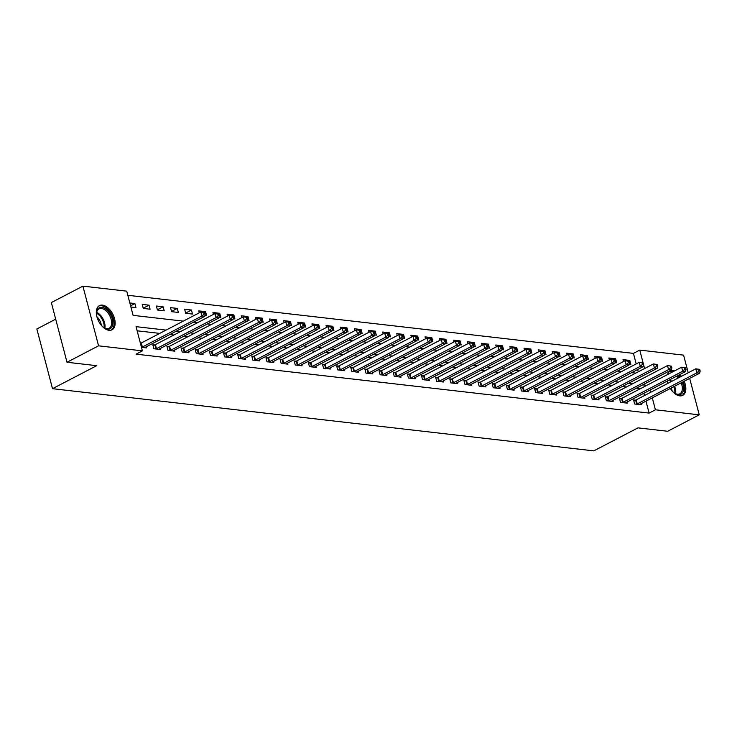 <?xml version="1.0" encoding="UTF-8"?>
<svg xmlns="http://www.w3.org/2000/svg" width="737" height="737" viewBox="0 0 737 737"><rect width="100%" height="100%" fill="white"/><g stroke="black" fill="none" stroke-linecap="round" stroke-linejoin="round"><path stroke-width="1.11" d="M684.203 381.241A13.625 7.904 -117.5 0 1 682.72 395.354A13.625 7.904 -117.5 0 1 679.726 395.852A13.625 7.904 -117.5 0 1 670.311 388.473M667.925 383.341A13.625 7.904 -117.5 0 1 667.326 381.038M667.482 374.58A13.625 7.904 -117.5 0 1 670.136 371.172A13.625 7.904 -117.5 0 1 673.13 370.674A13.625 7.904 -117.5 0 1 674.438 370.96M109.03 330.287A13.625 7.904 -117.5 0 1 97.671 319.038A13.625 7.904 -117.5 0 1 99.431 305.615A13.625 7.904 -117.5 0 1 102.425 305.118A13.625 7.904 -117.5 0 1 113.784 316.357A13.625 7.904 -117.5 0 1 112.024 329.789A13.625 7.904 -117.5 0 1 109.03 330.287M55.699 319.167L36.85 328.988L52.511 388.685L593.801 450.869L637.993 427.865L667.685 431.274L699.247 414.839L655.414 409.8L652.282 397.869M52.511 388.685L96.704 365.681L67.003 362.263L51.341 302.566L82.903 286.131L126.736 291.161L133.093 315.362L183.283 321.129M636.197 363.903L633.433 353.382L127.823 295.297M633.433 353.382L639.753 350.103L683.586 355.133L688.211 372.775M638.27 371.817L637.671 369.523M130.891 306.997L135.94 307.578L134.88 303.543L129.841 302.962M143.291 308.425L150.081 309.199L149.021 305.164L142.232 304.39L143.291 308.425M157.432 310.047L164.222 310.83L163.163 306.795L156.373 306.012L157.432 310.047M171.574 311.668L178.363 312.451L177.304 308.416L170.514 307.642L171.574 311.668M185.715 313.299L192.504 314.073L191.445 310.037L184.655 309.264L185.715 313.299M204.941 315.51L206.646 315.703L205.586 311.668L198.797 310.885L199.294 312.792M219.082 317.131L220.778 317.325L219.727 313.289L212.938 312.516L213.435 314.413M233.224 318.752L234.919 318.946L233.869 314.911L227.079 314.137L227.576 316.044M247.365 320.383L249.06 320.577L248 316.542L241.22 315.758L241.718 317.665M261.506 322.005L263.201 322.198L262.142 318.163L255.361 317.389L255.859 319.287M275.647 323.626L277.342 323.819L276.283 319.784L269.493 319.01L270 320.917M289.788 325.257L291.483 325.45L290.424 321.415L283.634 320.632L284.141 322.539M303.93 326.878L305.625 327.071L304.565 323.036L297.776 322.262L298.282 324.16M318.071 328.499L319.766 328.693L318.706 324.658L311.917 323.884L312.414 325.791M332.212 330.13L333.907 330.323L332.848 326.288L326.058 325.505L326.555 327.412M346.344 331.751L348.048 331.945L346.989 327.91L340.199 327.136L340.697 329.034M360.485 333.373L362.18 333.566L361.13 329.531L354.34 328.757L354.838 330.664M374.626 335.003L376.321 335.197L375.271 331.162L368.482 330.379L368.979 332.286M388.767 336.625L390.463 336.818L389.403 332.783L382.623 332.009L383.12 333.907M402.909 338.246L404.604 338.44L403.544 334.405L396.764 333.631L397.261 335.538M417.05 339.877L418.745 340.07L417.686 336.035L410.896 335.252L411.403 337.159M431.191 341.498L432.886 341.692L431.827 337.657L425.037 336.883L425.544 338.78M445.332 343.12L447.027 343.313L445.968 339.278L439.178 338.504L439.685 340.411M459.473 344.75L461.169 344.944L460.109 340.909L453.319 340.125L453.817 342.032M473.615 346.372L475.31 346.565L474.25 342.53L467.461 341.756L467.958 343.654M487.756 347.993L489.451 348.186L488.391 344.151L481.602 343.378L482.099 345.285M501.888 349.624L503.592 349.817L502.533 345.782L495.743 344.999L496.241 346.906M516.029 351.245L517.724 351.438L516.674 347.403L509.884 346.63L510.382 348.527M530.17 352.866L531.865 353.06L530.806 349.025L524.025 348.251L524.523 350.158M544.311 354.497L546.006 354.69L544.947 350.655L538.167 349.872L538.664 351.779M558.453 356.118L560.148 356.312L559.088 352.277L552.299 351.503L552.805 353.41M572.594 357.74L574.289 357.933L573.229 353.898L566.44 353.124L566.946 355.031M586.735 359.37L588.43 359.564L587.371 355.529L580.581 354.746L581.088 356.653M600.876 360.992L602.571 361.185L601.512 357.15L594.722 356.376L595.229 358.283M615.017 362.613L616.712 362.807L615.653 358.772L608.863 357.998L609.361 359.905M629.158 364.244L630.854 364.437L629.794 360.402L623.005 359.619L623.502 361.526M166.046 330.112L136.05 326.657L142.407 350.867L136.087 354.156L649.104 413.089L645.971 401.149M644.497 395.539L643.898 393.245M640.508 388.629L636.409 388.159M626.367 386.999L622.268 386.529M612.226 385.377L608.126 384.907M598.085 383.756L593.985 383.286M583.944 382.125L579.844 381.655M569.802 380.504L565.703 380.034M555.661 378.882L551.562 378.413M541.529 377.252L537.43 376.782M527.388 375.63L523.288 375.161M513.247 374.009L509.147 373.539M499.106 372.378L495.006 371.909M484.964 370.757L480.865 370.287M470.823 369.136L466.724 368.666M456.682 367.505L452.582 367.035M442.541 365.884L438.441 365.414M428.4 364.262L424.3 363.792M414.258 362.632L410.159 362.162M400.127 361.01L396.027 360.54M385.985 359.389L381.886 358.919M371.844 357.758L367.745 357.288M357.703 356.137L353.603 355.667M343.562 354.515L339.462 354.046M329.421 352.885L325.321 352.415M315.279 351.263L311.18 350.794M301.138 349.642L297.039 349.172M286.997 348.011L282.897 347.542M272.856 346.39L268.756 345.92M258.715 344.769L254.624 344.299M244.583 343.138L240.483 342.668M230.441 341.517L226.342 341.047M216.3 339.895L212.201 339.425M202.159 338.265L198.06 337.795M188.018 336.643L183.918 336.173M173.877 335.022L169.777 334.552M159.736 333.391L137.137 330.802M141.476 347.339L146.525 347.919L146.23 346.814M154.659 344.944L152.817 344.732L153.876 348.758L160.666 349.541L160.371 348.435M168.801 346.565L166.958 346.353L168.018 350.388L174.807 351.162L174.512 350.057M182.942 348.186L181.099 347.975L182.159 352.01L188.948 352.793L188.654 351.687M197.083 349.817L195.241 349.605L196.3 353.631L203.08 354.414L202.795 353.309M211.215 351.438L209.382 351.227L210.441 355.262L217.222 356.035L216.936 354.93M225.356 353.06L223.523 352.848L224.573 356.883L231.363 357.666L231.077 356.561M239.497 354.69L237.664 354.479L238.714 358.504L245.504 359.288L245.218 358.182M253.639 356.312L251.796 356.1L252.855 360.135L259.645 360.909L259.36 359.803M267.78 357.933L265.937 357.721L266.997 361.756L273.786 362.54L273.491 361.434M281.921 359.564L280.078 359.352L281.138 363.378L287.927 364.161L287.633 363.055M296.062 361.185L294.22 360.973L295.279 365.008L302.069 365.782L301.774 364.677M310.203 362.807L308.361 362.595L309.42 366.63L316.21 367.413L315.915 366.307M324.344 364.437L322.502 364.225L323.561 368.251L330.351 369.034L330.056 367.929M338.486 366.059L336.643 365.847L337.703 369.882L344.483 370.656L344.197 369.55M352.618 367.68L350.784 367.468L351.844 371.503L358.624 372.286L358.339 371.181M366.759 369.311L364.926 369.099L365.976 373.125L372.765 373.908L372.48 372.802M380.9 370.932L379.067 370.72L380.117 374.755L386.907 375.529L386.621 374.424M395.041 372.553L393.199 372.342L394.258 376.377L401.048 377.16L400.762 376.054M409.182 374.184L407.34 373.972L408.399 377.998L415.189 378.781L414.894 377.676M423.324 375.806L421.481 375.594L422.541 379.629L429.33 380.403L429.035 379.297M437.465 377.427L435.622 377.215L436.682 381.25L443.471 382.033L443.177 380.928M451.606 379.058L449.763 378.846L450.823 382.872L457.613 383.655L457.318 382.549M465.747 380.679L463.905 380.467L464.964 384.502L471.754 385.276L471.459 384.17M479.888 382.3L478.046 382.088L479.105 386.124L485.886 386.907L485.6 385.801M494.02 383.931L492.187 383.719L493.246 387.745L500.027 388.528L499.741 387.422M508.162 385.552L506.328 385.34L507.388 389.376L514.168 390.149L513.882 389.044M522.303 387.174L520.469 386.962L521.52 390.997L528.309 391.78L528.024 390.674M536.444 388.804L534.601 388.592L535.661 392.618L542.45 393.401L542.165 392.296M550.585 390.426L548.743 390.214L549.802 394.249L556.592 395.023L556.297 393.917M564.726 392.047L562.884 391.835L563.943 395.87L570.733 396.653L570.438 395.548M578.867 393.678L577.025 393.466L578.084 397.492L584.874 398.275L584.579 397.169M593.009 395.299L591.166 395.087L592.226 399.122L599.015 399.896L598.72 398.791M607.15 396.921L605.307 396.709L606.367 400.744L613.156 401.527L612.862 400.421M621.291 398.551L619.448 398.339L620.508 402.365L627.288 403.148L627.003 402.043M635.423 400.173L633.59 399.961L634.649 403.996L641.43 404.77L641.144 403.664M67.003 362.263L98.565 345.828L82.903 286.131M689.685 378.385L699.247 414.839M649.104 413.089L655.414 409.8M142.407 350.867L98.565 345.828M679.827 374.534A13.625 7.904 -117.5 0 1 681.366 376.34M646.819 385.34L642.719 384.871M632.678 383.719L628.578 383.24M618.536 382.088L614.437 381.619M604.395 380.467L600.296 379.997M590.254 378.846L586.164 378.367M576.122 377.215L572.023 376.745M561.981 375.594L557.881 375.124M547.84 373.972L543.74 373.493M533.699 372.342L529.599 371.872M519.557 370.72L515.458 370.25M505.416 369.099L501.317 368.62M491.275 367.468L487.175 366.998M477.134 365.847L473.034 365.377M462.993 364.225L458.893 363.746M448.851 362.595L444.752 362.125M434.719 360.973L430.62 360.504M420.578 359.352L416.479 358.873M406.437 357.721L402.338 357.252M392.296 356.1L388.196 355.63M378.155 354.479L374.055 354M364.014 352.848L359.914 352.378M349.872 351.227L345.773 350.757M335.731 349.605L331.632 349.126M321.59 347.975L317.49 347.505M307.449 346.353L303.349 345.883M293.317 344.732L289.217 344.253M279.176 343.101L275.076 342.631M265.034 341.48L260.935 341.01M250.893 339.858L246.794 339.379M236.752 338.228L232.652 337.758M222.611 336.606L218.511 336.136M208.47 334.985L204.37 334.506M194.328 333.354L190.229 332.884M180.187 331.733L176.088 331.263M650.808 392.25L650.209 389.956M644.58 368.528L643.567 364.64M643.106 362.899L639.753 350.103M193.324 322.29L197.424 322.76M207.465 323.912L211.565 324.381M221.607 325.533L225.706 326.003M235.748 327.164L239.847 327.633M249.889 328.785L253.989 329.255M264.03 330.406L268.121 330.876M278.162 332.037L282.262 332.507M292.303 333.658L296.403 334.128M306.445 335.28L310.544 335.75M320.586 336.91L324.685 337.38M334.727 338.532L338.827 339.002M348.868 340.153L352.968 340.623M363.009 341.784L367.109 342.254M377.151 343.405L381.25 343.875M391.292 345.027L395.391 345.496M405.433 346.657L409.532 347.127M419.565 348.279L423.664 348.748M433.706 349.9L437.806 350.37M447.847 351.531L451.947 352M461.988 353.152L466.088 353.622M476.13 354.773L480.229 355.243M490.271 356.404L494.37 356.874M504.412 358.025L508.512 358.495M518.553 359.647L522.653 360.117M532.694 361.277L536.794 361.747M546.836 362.899L550.935 363.369M560.968 364.52L565.067 364.99M575.109 366.151L579.208 366.621M589.25 367.772L593.349 368.242M603.391 369.394L607.491 369.863M617.532 371.024L621.632 371.494M631.673 372.646L635.773 373.115M130.578 305.791L134.88 303.543M628.375 361.139L629.794 360.402M614.234 359.509L615.653 358.772M600.102 357.887L601.512 357.15M585.961 356.266L587.371 355.529M571.82 354.635L573.229 353.898M557.679 353.014L559.088 352.277M543.538 351.392L544.947 350.655M529.396 349.762L530.806 349.025M515.255 348.14L516.674 347.403M501.114 346.519L502.533 345.782M486.973 344.888L488.391 344.151M472.832 343.267L474.25 342.53M458.7 341.646L460.109 340.909M444.558 340.015L445.968 339.278M430.417 338.394L431.827 337.657M416.276 336.772L417.686 336.035M402.135 335.142L403.544 334.405M387.994 333.52L389.403 332.783M373.852 331.899L375.271 331.162M359.711 330.268L361.13 329.531M345.57 328.647L346.989 327.91M331.429 327.025L332.848 326.288M317.297 325.395L318.706 324.658M303.156 323.773L304.565 323.036M289.015 322.152L290.424 321.415M274.873 320.521L276.283 319.784M260.732 318.9L262.142 318.163M246.591 317.279L248 316.542M232.45 315.648L233.869 314.911M218.309 314.026L219.727 313.289M204.167 312.405L205.586 311.668M185.65 313.059L191.445 310.037M171.509 311.438L177.304 308.416M157.368 309.807L163.163 306.795M143.227 308.186L149.021 305.164M141.578 347.348L141.79 347.274A1.75 0.516 165.3 0 0 142.342 347.035L201.938 316.007L204.766 316.33L145.171 347.357A1.75 0.516 165.3 0 0 144.784 347.615L144.682 347.707M140.426 343.35L140.739 343.239A1.75 0.516 165.3 0 0 141.292 343L200.879 311.972L204.812 312.552L203.688 312.424L204.112 314.036L205.236 314.165L204.812 312.552M204.112 314.036L201.938 316.007L200.879 311.972L203.688 312.424M204.766 316.33L205.236 314.165M155.719 348.97L155.931 348.896A1.75 0.516 165.3 0 0 156.484 348.656L216.079 317.629L218.907 317.951L159.312 348.988A1.75 0.516 165.3 0 0 158.925 349.237L158.823 349.329M153.029 345.515L154.871 344.861A1.75 0.516 165.3 0 0 155.424 344.63L215.02 313.594L218.953 314.174L217.83 314.045L218.253 315.657L219.377 315.786L218.953 314.174M218.253 315.657L216.079 317.629L215.02 313.594L217.83 314.045M218.907 317.951L219.377 315.786M169.86 350.6L170.072 350.517A1.75 0.516 165.3 0 0 170.625 350.287L230.22 319.25L233.049 319.582L173.453 350.609A1.75 0.516 165.3 0 0 173.066 350.867L172.965 350.95M167.161 347.136L169.013 346.491A1.75 0.516 165.3 0 0 169.565 346.252L229.161 315.215L233.095 315.805L231.971 315.676L232.385 317.288L233.518 317.417L233.095 315.805M232.385 317.288L230.22 319.25L229.161 315.215L231.971 315.676M233.049 319.582L233.518 317.417M184.001 352.222L184.213 352.148A1.75 0.516 165.3 0 0 184.766 351.908L244.362 320.881L247.19 321.203L187.594 352.231A1.75 0.516 165.3 0 0 187.207 352.489L187.106 352.581M181.302 348.767L183.154 348.113A1.75 0.516 165.3 0 0 183.706 347.873L243.302 316.846L247.236 317.426L246.103 317.297L246.527 318.909L247.66 319.038L247.236 317.426M246.527 318.909L244.362 320.881L243.302 316.846L246.103 317.297M247.19 321.203L247.66 319.038M198.133 353.843L198.354 353.769A1.75 0.516 165.3 0 0 198.907 353.53L258.494 322.502L261.322 322.824L201.735 353.861A1.75 0.516 165.3 0 0 201.348 354.11L201.247 354.202M195.443 350.388L197.295 349.734A1.75 0.516 165.3 0 0 197.848 349.504L257.443 318.467L261.377 319.047L260.244 318.918L260.668 320.531L261.801 320.659L261.377 319.047M260.668 320.531L258.494 322.502L257.443 318.467L260.244 318.918M261.322 322.824L261.801 320.659M97.026 317.131A11.792 6.836 -117.5 0 1 96.575 313.124A11.792 6.836 -117.5 0 1 96.676 312.018A11.792 6.836 -117.5 0 1 106.054 309.236A11.792 6.836 -117.5 0 1 112.761 324.427A11.792 6.836 -117.5 0 1 104.221 327.818A11.792 6.836 -117.5 0 1 101.199 325.155M103.917 327.624A10.917 6.329 62.5 0 0 109.131 328.241A10.917 6.329 62.5 0 0 111.527 324.298A10.917 6.329 62.5 0 0 107.722 312.589A10.917 6.329 62.5 0 0 99.044 308.867A10.917 6.329 62.5 0 0 96.639 312.81A10.917 6.329 62.5 0 0 96.565 313.492M111.158 330.13A13.542 7.849 62.5 0 0 113.949 325.349A13.542 7.849 62.5 0 0 109.334 310.977A13.542 7.849 62.5 0 0 98.657 306.122M96.971 316.928A8.595 4.984 -117.5 0 1 101.338 325.312M677.736 375.621A11.792 6.836 -117.5 0 1 679.367 377.381M682.241 382.263A11.792 6.836 -117.5 0 1 678.27 394.682A11.792 6.836 -117.5 0 1 674.926 393.383A11.792 6.836 -117.5 0 1 671.904 390.711M674.622 393.18A10.917 6.329 62.5 0 0 677.432 394.203A10.917 6.329 62.5 0 0 679.827 393.807A10.917 6.329 62.5 0 0 681.154 382.825M678.252 377.961A10.917 6.329 62.5 0 0 676.566 376.229M667.676 382.494A8.595 4.984 -117.5 0 1 668.33 383.12M671.324 387.948A8.595 4.984 -117.5 0 1 672.043 390.877M673.332 371.531A13.542 7.849 62.5 0 0 672.135 371.282A13.542 7.849 62.5 0 0 669.362 371.688M681.863 395.695A13.542 7.849 62.5 0 0 683.153 381.794M680.306 376.883A13.542 7.849 62.5 0 0 678.768 375.087M667.731 382.696A11.792 6.836 -117.5 0 1 667.4 381.001M212.274 355.474L212.496 355.391A1.75 0.516 165.3 0 0 213.048 355.16L272.635 324.123L275.463 324.455L215.877 355.483A1.75 0.516 165.3 0 0 215.49 355.741L215.388 355.824M209.584 352.01L211.436 351.365A1.75 0.516 165.3 0 0 211.989 351.125L271.575 320.088L275.518 320.678L274.385 320.549L274.809 322.161L275.942 322.29L275.518 320.678M274.809 322.161L272.635 324.123L271.575 320.088L274.385 320.549M275.463 324.455L275.942 322.29M226.416 357.095L226.637 357.021A1.75 0.516 165.3 0 0 227.189 356.782L286.776 325.754L289.604 326.076L230.018 357.104A1.75 0.516 165.3 0 0 229.631 357.362L229.52 357.454M223.726 353.64L225.577 352.986A1.75 0.516 165.3 0 0 226.13 352.747L285.716 321.719L289.659 322.299L288.526 322.17L288.95 323.783L290.083 323.912L289.659 322.299M288.95 323.783L286.776 325.754L285.716 321.719L288.526 322.17M289.604 326.076L290.083 323.912M240.557 358.716L240.778 358.643A1.75 0.516 165.3 0 0 241.331 358.403L300.917 327.375L303.745 327.698L244.159 358.735A1.75 0.516 165.3 0 0 243.763 358.983L243.661 359.076M237.867 355.262L239.718 354.608A1.75 0.516 165.3 0 0 240.271 354.377L299.858 323.34L303.801 323.921L302.667 323.792L303.091 325.404L304.224 325.533L303.801 323.921M303.091 325.404L300.917 327.375L299.858 323.34L302.667 323.792M303.745 327.698L304.224 325.533M254.698 360.347L254.919 360.264A1.75 0.516 165.3 0 0 255.472 360.034L315.058 328.997L317.887 329.328L258.3 360.356A1.75 0.516 165.3 0 0 257.904 360.614L257.803 360.697M252.008 356.883L253.86 356.238A1.75 0.516 165.3 0 0 254.412 355.999L313.999 324.962L317.942 325.551L316.809 325.422L317.232 327.035L318.366 327.164L317.942 325.551M317.232 327.035L315.058 328.997L313.999 324.962L316.809 325.422M317.887 329.328L318.366 327.164M268.839 361.968L269.06 361.895A1.75 0.516 165.3 0 0 269.613 361.655L329.199 330.627L332.028 330.95L272.441 361.978A1.75 0.516 165.3 0 0 272.045 362.236L271.944 362.328M266.149 358.514L268.001 357.86A1.75 0.516 165.3 0 0 268.554 357.62L328.14 326.592L332.083 327.173L330.95 327.044L331.374 328.656L332.507 328.785L332.083 327.173M331.374 328.656L329.199 330.627L328.14 326.592L330.95 327.044M332.028 330.95L332.507 328.785M282.98 363.59L283.192 363.516A1.75 0.516 165.3 0 0 283.745 363.277L343.341 332.249L346.169 332.571L286.573 363.608A1.75 0.516 165.3 0 0 286.186 363.857L286.085 363.949M280.29 360.135L282.142 359.481A1.75 0.516 165.3 0 0 282.695 359.251L342.281 328.214L346.224 328.794L345.091 328.665L345.515 330.277L346.639 330.406L346.224 328.794M345.515 330.277L343.341 332.249L342.281 328.214L345.091 328.665M346.169 332.571L346.639 330.406M297.122 365.22L297.333 365.137A1.75 0.516 165.3 0 0 297.886 364.907L357.482 333.87L360.31 334.202L300.714 365.23A1.75 0.516 165.3 0 0 300.327 365.488L300.226 365.57M294.432 361.756L296.274 361.112A1.75 0.516 165.3 0 0 296.836 360.872L356.422 329.835L360.356 330.425L359.232 330.296L359.656 331.908L360.78 332.037L360.356 330.425M359.656 331.908L357.482 333.87L356.422 329.835L359.232 330.296M360.31 334.202L360.78 332.037M311.263 366.842L311.475 366.768A1.75 0.516 165.3 0 0 312.027 366.529L371.623 335.501L374.451 335.823L314.856 366.851A1.75 0.516 165.3 0 0 314.469 367.109L314.367 367.201M308.563 363.387L310.415 362.733A1.75 0.516 165.3 0 0 310.968 362.493L370.564 331.466L374.497 332.046L373.373 331.917L373.788 333.529L374.921 333.658L374.497 332.046M373.788 333.529L371.623 335.501L370.564 331.466L373.373 331.917M374.451 335.823L374.921 333.658M325.404 368.463L325.616 368.389A1.75 0.516 165.3 0 0 326.169 368.15L385.764 337.122L388.592 337.445L328.997 368.482A1.75 0.516 165.3 0 0 328.61 368.73L328.509 368.822M322.705 365.008L324.556 364.354A1.75 0.516 165.3 0 0 325.109 364.124L384.705 333.087L388.639 333.668L387.505 333.539L387.929 335.151L389.062 335.28L388.639 333.668M387.929 335.151L385.764 337.122L384.705 333.087L387.505 333.539M388.592 337.445L389.062 335.28M339.536 370.094L339.757 370.011A1.75 0.516 165.3 0 0 340.31 369.781L399.896 338.744L402.724 339.075L343.138 370.103A1.75 0.516 165.3 0 0 342.751 370.361L342.65 370.444M336.846 366.63L338.698 365.985A1.75 0.516 165.3 0 0 339.25 365.745L398.846 334.709L402.78 335.298L401.647 335.169L402.07 336.781L403.203 336.91L402.78 335.298M402.07 336.781L399.896 338.744L398.846 334.709L401.647 335.169M402.724 339.075L403.203 336.91M353.677 371.715L353.898 371.641A1.75 0.516 165.3 0 0 354.451 371.402L414.037 340.374L416.866 340.697L357.279 371.724A1.75 0.516 165.3 0 0 356.892 371.982L356.791 372.074M350.987 368.26L352.839 367.606A1.75 0.516 165.3 0 0 353.392 367.367L412.987 336.339L416.921 336.92L415.788 336.791L416.212 338.403L417.345 338.532L416.921 336.92M416.212 338.403L414.037 340.374L412.987 336.339L415.788 336.791M416.866 340.697L417.345 338.532M367.818 373.337L368.039 373.263A1.75 0.516 165.3 0 0 368.592 373.023L428.179 341.996L431.007 342.318L371.42 373.355A1.75 0.516 165.3 0 0 371.033 373.604L370.923 373.696M365.128 369.882L366.98 369.228A1.75 0.516 165.3 0 0 367.533 368.997L427.119 337.961L431.062 338.541L429.929 338.412L430.353 340.024L431.486 340.153L431.062 338.541M430.353 340.024L428.179 341.996L427.119 337.961L429.929 338.412M431.007 342.318L431.486 340.153M381.959 374.967L382.181 374.884A1.75 0.516 165.3 0 0 382.733 374.654L442.32 343.617L445.148 343.949L385.562 374.976A1.75 0.516 165.3 0 0 385.165 375.234L385.064 375.317M379.269 371.503L381.121 370.858A1.75 0.516 165.3 0 0 381.674 370.619L441.26 339.582L445.203 340.172L444.07 340.043L444.494 341.655L445.627 341.784L445.203 340.172M444.494 341.655L442.32 343.617L441.26 339.582L444.07 340.043M445.148 343.949L445.627 341.784M396.101 376.589L396.322 376.515A1.75 0.516 165.3 0 0 396.875 376.275L456.461 345.248L459.289 345.57L399.703 376.598A1.75 0.516 165.3 0 0 399.307 376.856L399.205 376.948M393.411 373.134L395.262 372.48A1.75 0.516 165.3 0 0 395.815 372.24L455.402 341.213L459.344 341.793L458.211 341.664L458.635 343.276L459.768 343.405L459.344 341.793M458.635 343.276L456.461 345.248L455.402 341.213L458.211 341.664M459.289 345.57L459.768 343.405M410.242 378.21L410.463 378.136A1.75 0.516 165.3 0 0 411.016 377.897L470.602 346.869L473.43 347.191L413.844 378.228A1.75 0.516 165.3 0 0 413.448 378.477L413.346 378.569M407.552 374.755L409.404 374.101A1.75 0.516 165.3 0 0 409.956 373.871L469.543 342.834L473.486 343.414L472.353 343.285L472.776 344.898L473.909 345.027L473.486 343.414M472.776 344.898L470.602 346.869L469.543 342.834L472.353 343.285M473.43 347.191L473.909 345.027M424.383 379.841L424.595 379.758A1.75 0.516 165.3 0 0 425.157 379.527L484.743 348.49L487.572 348.822L427.976 379.85A1.75 0.516 165.3 0 0 427.589 380.108L427.488 380.191M421.693 376.377L423.545 375.732A1.75 0.516 165.3 0 0 424.097 375.492L483.684 344.455L487.627 345.045L486.494 344.916L486.917 346.528L488.041 346.657L487.627 345.045M486.917 346.528L484.743 348.49L483.684 344.455L486.494 344.916M487.572 348.822L488.041 346.657M438.524 381.462L438.736 381.388A1.75 0.516 165.3 0 0 439.289 381.149L498.885 350.121L501.713 350.443L442.117 381.471A1.75 0.516 165.3 0 0 441.73 381.729L441.629 381.821M435.834 378.007L437.677 377.353A1.75 0.516 165.3 0 0 438.239 377.114L497.825 346.086L501.759 346.666L500.635 346.537L501.059 348.15L502.183 348.279L501.759 346.666M501.059 348.15L498.885 350.121L497.825 346.086L500.635 346.537M501.713 350.443L502.183 348.279M452.665 383.083L452.877 383.01A1.75 0.516 165.3 0 0 453.43 382.77L513.026 351.742L515.854 352.065L456.258 383.102A1.75 0.516 165.3 0 0 455.871 383.351L455.77 383.443M449.966 379.629L451.818 378.975A1.75 0.516 165.3 0 0 452.371 378.744L511.966 347.707L515.9 348.288L514.776 348.159L515.191 349.771L516.324 349.9L515.9 348.288M515.191 349.771L513.026 351.742L511.966 347.707L514.776 348.159M515.854 352.065L516.324 349.9M466.807 384.714L467.018 384.631A1.75 0.516 165.3 0 0 467.571 384.401L527.167 353.364L529.995 353.696L470.399 384.723A1.75 0.516 165.3 0 0 470.013 384.981L469.911 385.064M464.107 381.25L465.959 380.605A1.75 0.516 165.3 0 0 466.512 380.366L526.107 349.329L530.041 349.918L528.908 349.789L529.332 351.402L530.465 351.531L530.041 349.918M529.332 351.402L527.167 353.364L526.107 349.329L528.908 349.789M529.995 353.696L530.465 351.531M480.939 386.335L481.16 386.262A1.75 0.516 165.3 0 0 481.712 386.022L541.308 354.994L544.127 355.317L484.541 386.345A1.75 0.516 165.3 0 0 484.154 386.603L484.052 386.695M478.249 382.881L480.1 382.227A1.75 0.516 165.3 0 0 480.653 381.987L540.249 350.959L544.182 351.54L543.049 351.411L543.473 353.023L544.606 353.152L544.182 351.54M543.473 353.023L541.308 354.994L540.249 350.959L543.049 351.411M544.127 355.317L544.606 353.152M495.08 387.957L495.301 387.883A1.75 0.516 165.3 0 0 495.854 387.644L555.44 356.616L558.268 356.938L498.682 387.975A1.75 0.516 165.3 0 0 498.295 388.224L498.194 388.316M492.39 384.502L494.241 383.848A1.75 0.516 165.3 0 0 494.794 383.618L554.39 352.581L558.324 353.161L557.19 353.032L557.614 354.644L558.747 354.773L558.324 353.161M557.614 354.644L555.44 356.616L554.39 352.581L557.19 353.032M558.268 356.938L558.747 354.773M509.221 389.587L509.442 389.505A1.75 0.516 165.3 0 0 509.995 389.274L569.581 358.237L572.409 358.569L512.823 389.597A1.75 0.516 165.3 0 0 512.436 389.855L512.335 389.937M506.531 386.124L508.383 385.479A1.75 0.516 165.3 0 0 508.935 385.239L568.522 354.202L572.465 354.792L571.332 354.663L571.755 356.275L572.889 356.404L572.465 354.792M571.755 356.275L569.581 358.237L568.522 354.202L571.332 354.663M572.409 358.569L572.889 356.404M523.362 391.209L523.583 391.135A1.75 0.516 165.3 0 0 524.136 390.896L583.722 359.868L586.551 360.19L526.964 391.218A1.75 0.516 165.3 0 0 526.577 391.476L526.467 391.568M520.672 387.754L522.524 387.1A1.75 0.516 165.3 0 0 523.077 386.861L582.663 355.833L586.606 356.413L585.473 356.284L585.897 357.896L587.03 358.025L586.606 356.413M585.897 357.896L583.722 359.868L582.663 355.833L585.473 356.284M586.551 360.19L587.03 358.025M537.503 392.83L537.724 392.757A1.75 0.516 165.3 0 0 538.277 392.517L597.864 361.489L600.692 361.812L541.105 392.849A1.75 0.516 165.3 0 0 540.709 393.097L540.608 393.19M534.813 389.376L536.665 388.721A1.75 0.516 165.3 0 0 537.218 388.491L596.804 357.454L600.747 358.035L599.614 357.906L600.038 359.518L601.171 359.647L600.747 358.035M600.038 359.518L597.864 361.489L596.804 357.454L599.614 357.906M600.692 361.812L601.171 359.647M551.644 394.461L551.866 394.378A1.75 0.516 165.3 0 0 552.418 394.148L612.005 363.111L614.833 363.442L555.247 394.47A1.75 0.516 165.3 0 0 554.85 394.728L554.749 394.811M548.954 390.997L550.806 390.352A1.75 0.516 165.3 0 0 551.359 390.113L610.945 359.076L614.888 359.665L613.755 359.536L614.179 361.148L615.312 361.277L614.888 359.665M614.179 361.148L612.005 363.111L610.945 359.076L613.755 359.536M614.833 363.442L615.312 361.277M565.786 396.082L565.998 396.009A1.75 0.516 165.3 0 0 566.56 395.769L626.146 364.741L628.974 365.064L569.388 396.091A1.75 0.516 165.3 0 0 568.992 396.349L568.89 396.442M563.096 392.628L564.947 391.973A1.75 0.516 165.3 0 0 565.5 391.734L625.087 360.706L629.029 361.287L627.896 361.158L628.32 362.77L629.444 362.899L629.029 361.287M628.32 362.77L626.146 364.741L625.087 360.706L627.896 361.158M628.974 365.064L629.444 362.899M579.927 397.704L580.139 397.63A1.75 0.516 165.3 0 0 580.692 397.39L640.287 366.363L643.115 366.685L583.52 397.722A1.75 0.516 165.3 0 0 583.133 397.971L583.031 398.063M577.237 394.249L579.089 393.595A1.75 0.516 165.3 0 0 579.641 393.365L639.228 362.328L643.161 362.908L642.038 362.779L642.461 364.391L643.585 364.52L643.161 362.908M642.461 364.391L640.287 366.363L639.228 362.328L642.038 362.779M643.115 366.685L643.585 364.52M594.068 399.334L594.28 399.251A1.75 0.516 165.3 0 0 594.833 399.021L654.428 367.984L657.257 368.316L597.661 399.343A1.75 0.516 165.3 0 0 597.274 399.601L597.173 399.684M591.369 395.87L593.221 395.225A1.75 0.516 165.3 0 0 593.773 394.986L653.369 363.949L657.303 364.539L656.179 364.41L656.603 366.022L657.726 366.151L657.303 364.539M656.603 366.022L654.428 367.984L653.369 363.949L656.179 364.41M657.257 368.316L657.726 366.151M608.209 400.956L608.421 400.882A1.75 0.516 165.3 0 0 608.974 400.642L668.57 369.615L671.398 369.937L611.802 400.965A1.75 0.516 165.3 0 0 611.415 401.223L611.314 401.315M605.51 397.501L607.362 396.847A1.75 0.516 165.3 0 0 607.914 396.607L667.51 365.58L671.444 366.16L670.311 366.031L670.734 367.643L671.868 367.772L671.444 366.16M670.734 367.643L668.57 369.615L667.51 365.58L670.311 366.031M671.398 369.937L671.868 367.772M622.341 402.577L622.562 402.503A1.75 0.516 165.3 0 0 623.115 402.264L682.711 371.236L685.53 371.559L625.943 402.595A1.75 0.516 165.3 0 0 625.556 402.844L625.455 402.936M619.651 399.122L621.503 398.468A1.75 0.516 165.3 0 0 622.056 398.238L681.651 367.201L685.585 367.781L684.452 367.652L684.876 369.265L686.009 369.394L685.585 367.781M684.876 369.265L682.711 371.236L681.651 367.201L684.452 367.652M685.53 371.559L686.009 369.394M636.482 404.208L636.704 404.125A1.75 0.516 165.3 0 0 637.256 403.894L696.843 372.858L699.671 373.189L640.084 404.217A1.75 0.516 165.3 0 0 639.698 404.475L639.596 404.558M633.792 400.744L635.644 400.099A1.75 0.516 165.3 0 0 636.197 399.859L695.792 368.822L699.726 369.412L698.593 369.283L699.017 370.895L700.15 371.024L699.726 369.412M699.017 370.895L696.843 372.858L695.792 368.822L698.593 369.283M699.671 373.189L700.15 371.024M141.79 347.274L140.739 343.239M142.342 347.035L141.292 343M155.931 348.896L154.871 344.861M156.484 348.656L155.424 344.63M170.072 350.517L169.013 346.491M170.625 350.287L169.565 346.252M184.213 352.148L183.154 348.113M184.766 351.908L183.706 347.873M198.354 353.769L197.295 349.734M198.907 353.53L197.848 349.504M96.704 312.414A10.917 6.329 -117.5 0 1 104.949 327.725A10.917 6.329 -117.5 0 1 104.884 328.122M104.101 327.725A10.558 6.126 62.5 0 0 96.584 313.28M669.988 379.656A10.917 6.329 -117.5 0 1 671.674 381.379M674.576 386.252A10.917 6.329 -117.5 0 1 675.589 393.678M674.806 393.291A10.558 6.126 62.5 0 0 673.765 386.676M670.854 381.812A10.558 6.126 62.5 0 0 669.141 380.099M212.496 355.391L211.436 351.365M213.048 355.16L211.989 351.125M226.637 357.021L225.577 352.986M227.189 356.782L226.13 352.747M240.778 358.643L239.718 354.608M241.331 358.403L240.271 354.377M254.919 360.264L253.86 356.238M255.472 360.034L254.412 355.999M269.06 361.895L268.001 357.86M269.613 361.655L268.554 357.62M283.192 363.516L282.142 359.481M283.745 363.277L282.695 359.251M297.333 365.137L296.274 361.112M297.886 364.907L296.836 360.872M311.475 366.768L310.415 362.733M312.027 366.529L310.968 362.493M325.616 368.389L324.556 364.354M326.169 368.15L325.109 364.124M339.757 370.011L338.698 365.985M340.31 369.781L339.25 365.745M353.898 371.641L352.839 367.606M354.451 371.402L353.392 367.367M368.039 373.263L366.98 369.228M368.592 373.023L367.533 368.997M382.181 374.884L381.121 370.858M382.733 374.654L381.674 370.619M396.322 376.515L395.262 372.48M396.875 376.275L395.815 372.24M410.463 378.136L409.404 374.101M411.016 377.897L409.956 373.871M424.595 379.758L423.545 375.732M425.157 379.527L424.097 375.492M438.736 381.388L437.677 377.353M439.289 381.149L438.239 377.114M452.877 383.01L451.818 378.975M453.43 382.77L452.371 378.744M467.018 384.631L465.959 380.605M467.571 384.401L466.512 380.366M481.16 386.262L480.1 382.227M481.712 386.022L480.653 381.987M495.301 387.883L494.241 383.848M495.854 387.644L494.794 383.618M509.442 389.505L508.383 385.479M509.995 389.274L508.935 385.239M523.583 391.135L522.524 387.1M524.136 390.896L523.077 386.861M537.724 392.757L536.665 388.721M538.277 392.517L537.218 388.491M551.866 394.378L550.806 390.352M552.418 394.148L551.359 390.113M565.998 396.009L564.947 391.973M566.56 395.769L565.5 391.734M580.139 397.63L579.089 393.595M580.692 397.39L579.641 393.365M594.28 399.251L593.221 395.225M594.833 399.021L593.773 394.986M608.421 400.882L607.362 396.847M608.974 400.642L607.914 396.607M622.562 402.503L621.503 398.468M623.115 402.264L622.056 398.238M636.704 404.125L635.644 400.099M637.256 403.894L636.197 399.859"/></g></svg>
